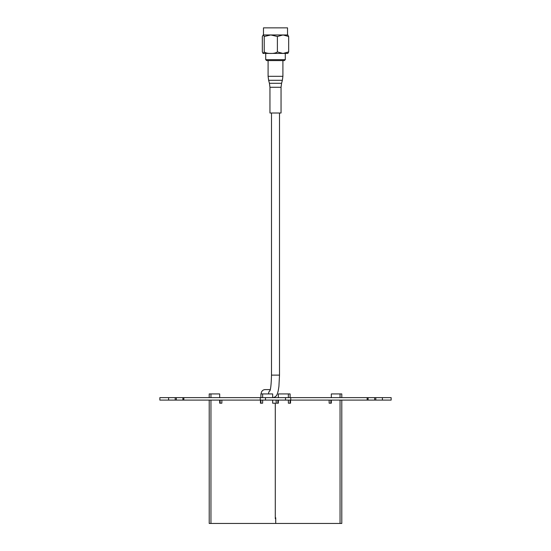 <?xml version="1.0" encoding="UTF-8"?>
<svg xmlns="http://www.w3.org/2000/svg" width="551" height="551" viewBox="0 0 551 551"><rect width="100%" height="100%" fill="white"/><g stroke="black" fill="none" stroke-linecap="round" stroke-linejoin="round"><path stroke-width="0.83" d="M273.386 113.003L281.051 113.003L281.051 87.278L269.949 87.278L269.949 113.003L273.386 113.003M285.294 59.653L265.706 59.653L266.636 60.576L284.364 60.576L285.294 59.653L285.294 53.454M263.275 34.954L264.218 36.49L270.803 34.954L263.164 34.954L262.331 36.49L262.331 51.911L263.054 53.406L287.918 53.419M264.218 36.49L264.218 51.911C265.527 52.937 267.724 53.454 270.803 53.454C273.881 53.454 276.079 52.937 277.387 51.911L283.028 53.454L288.669 51.911L287.725 53.454M287.897 34.975L270.803 34.954L277.387 36.49L283.028 34.954L288.669 36.49L287.725 34.954M288.669 36.49L288.669 51.911M277.387 36.49L277.387 51.911M287.526 27.86L263.474 27.86L287.526 27.86L287.526 34.954M263.275 53.454L264.218 51.911M159.859 400.102L159.859 397.629L182.898 397.629L182.898 400.102L159.859 400.102M382.401 400.102L382.401 397.629L391.141 397.629L391.141 400.102L182.898 400.102M265.479 400.102L265.479 397.629L182.898 397.629M382.401 397.629L285.521 397.629L285.521 400.102L285.521 397.629L265.479 397.629M375.059 400.102L375.679 400.102M290.108 397.629L290.108 393.931L288.366 393.931L288.366 397.629M288.366 400.102L288.366 403.194L290.549 403.194L290.549 400.102M290.108 400.102L290.108 403.194L290.549 403.194M278.338 397.629L278.338 393.931L288.366 393.931M277.897 400.102L277.897 403.201L278.338 403.201L278.338 400.102M331.323 397.629L331.323 393.931L341.792 393.931L341.792 397.629M341.792 400.102L341.792 523.45L275.72 523.45L275.72 517.747L275.286 517.747L275.286 518.67L275.72 518.67L275.72 517.747L275.286 517.747M219.677 400.102L219.677 403.18L220.118 403.18L220.118 400.102M330.889 400.102L330.889 403.18L331.323 403.18L331.323 400.102M340.043 393.931L340.043 397.629M340.043 400.102L340.043 523.45L210.957 523.45L210.957 400.102M329.14 400.102L329.14 403.18L331.323 403.18M276.154 400.102L276.154 403.201L278.338 403.201M219.677 403.18L221.86 403.18L221.86 400.102M260.458 400.102L260.458 403.194L262.634 403.194L262.634 400.102M262.634 397.629L262.634 393.931L272.669 393.931L272.669 397.629M260.892 397.629L260.892 393.931L262.634 393.931M260.458 403.194L260.892 403.194L260.892 400.102M209.215 397.629L209.215 393.931L219.677 393.931L219.677 397.629M210.957 397.629L210.957 393.931M210.957 523.45L209.215 523.45L209.215 400.102M272.669 400.102L272.669 403.201L273.537 403.201M272.669 403.201L275.286 403.201L275.286 518.67L275.72 518.67M270.279 389.612L265.155 389.612A4.009 3.96 90 0 0 261.208 393.931M269.949 87.278L269.425 83.284L281.575 83.284L281.051 87.278M272.883 80.301L282.374 80.301L282.904 76.313L268.096 76.313L268.626 80.301L272.883 80.301M168.599 400.102L168.599 397.629M175.19 400.102L175.19 397.629M176.348 400.102L176.348 397.629M183.855 400.102L183.855 397.629M260.244 400.102L260.244 397.629M290.756 400.102L290.756 397.629M367.145 400.102L367.145 397.629M374.652 400.102L374.652 397.629M375.81 400.102L375.81 397.629M270.018 390.535A4.009 3.96 90 0 0 268.599 393.931M271.491 113.003L271.491 375.121L279.509 375.121L278.909 386.54L278.159 391.12C277.291 393.621 277.153 397.126 272.545 397.629M281.575 83.284L282.374 80.301M269.425 83.284L268.626 80.301M282.904 60.576L282.904 76.313M268.096 60.576L268.096 76.313M265.706 59.653L265.706 53.454M263.474 34.954L263.474 27.86M368.102 400.102L368.102 397.629M271.491 375.121C271.278 383.861 270.727 389.137 269.852 390.955M279.509 113.003L279.509 375.121"/></g></svg>
